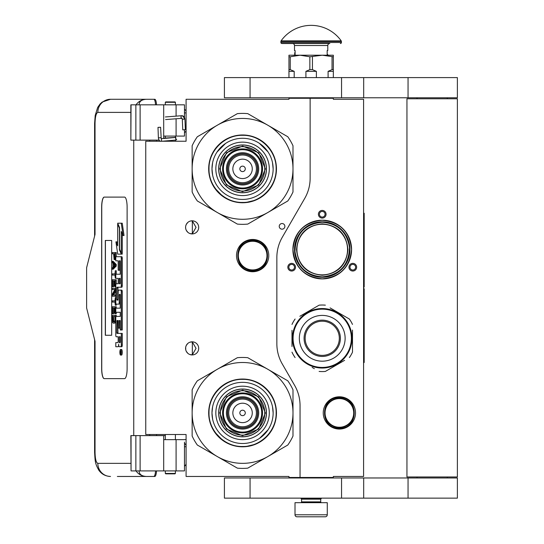 <?xml version="1.0" encoding="UTF-8"?>
<svg xmlns="http://www.w3.org/2000/svg" width="544" height="544" viewBox="0 0 544 544"><rect width="100%" height="100%" fill="white"/><g stroke="black" fill="none" stroke-linecap="round" stroke-linejoin="round"><path stroke-width="0.82" d="M322.238 275.264C306.619 273.741 298.044 265.166 296.521 249.546C298.044 233.927 306.619 225.352 322.238 223.829C337.858 225.352 346.433 233.927 347.956 249.546C346.433 265.166 337.858 273.741 322.238 275.264M322.238 274.863A25.316 25.316 90 0 1 296.922 249.546A25.316 25.316 90 0 1 322.238 224.237A25.316 25.316 -90 0 1 347.548 249.546A25.316 25.316 -90 0 1 322.238 274.863M310.134 98.274L288.959 98.274L288.959 99.28L186.089 99.28L186.089 141.236L145.751 141.236L145.751 434.506L186.089 434.506L186.089 476.462L288.959 476.462L288.959 477.469L300.05 477.469L300.05 405.579A40.338 40.338 0 0 0 294.644 385.41L282.261 363.956A40.338 40.338 0 0 1 276.855 343.788L276.855 257.489A40.338 40.338 0 0 1 282.261 237.32L304.728 198.397A40.338 40.338 0 0 0 310.134 178.228L310.134 98.274L333.329 98.274L333.329 99.28L363.582 99.28L363.582 476.462L333.329 476.462L333.329 477.469L300.05 477.469M282.064 229.174A2.822 2.822 0 0 0 284.886 226.352A2.822 2.822 0 0 0 282.064 223.53A2.822 2.822 0 0 0 279.235 226.352A2.822 2.822 0 0 0 282.064 229.174M198.696 348.378A6.555 6.555 0 0 0 192.141 341.822A6.555 6.555 0 0 0 185.586 348.378A6.555 6.555 0 0 0 192.141 354.933A6.555 6.555 0 0 0 198.696 348.378M198.696 227.358A6.555 6.555 0 0 0 192.141 220.803A6.555 6.555 0 0 0 185.586 227.358A6.555 6.555 0 0 0 192.141 233.913A6.555 6.555 0 0 0 198.696 227.358M252.647 239.462A16.136 16.136 0 0 1 268.784 255.598A16.136 16.136 0 0 1 252.647 271.735A16.136 16.136 0 0 1 236.511 255.598A16.136 16.136 0 0 1 252.647 239.462M190.067 354.6L192.331 354.817L192.331 341.945L190.067 342.162M186.633 344.828L186.13 345.76M185.742 349.792L185.681 347.249M185.762 346.861L186.191 345.624M186.959 344.366L187.796 343.475M188.38 343.012L188.748 342.774M191.032 341.918L191.699 341.843M192.331 341.829L191.95 341.829M187.714 343.55L186.259 345.481M186.157 345.698L185.817 346.657M185.783 349.989L186.15 351.05M186.279 351.322L187.789 353.28M191.066 354.844L191.631 354.919M191.95 354.933L192.331 354.933M185.994 350.656L185.817 350.112M186.123 350.982L186.626 351.927M188.788 354.015L189.149 354.212M186.633 223.808L186.068 224.89M185.586 227.358L185.742 228.772M185.762 225.842L186.191 224.604M186.959 223.346L187.796 222.448M188.38 221.993L188.748 221.755M191.032 220.898L191.699 220.816M192.331 220.81L191.95 220.81M187.714 222.523L186.259 224.461M186.157 224.679L185.817 225.638M185.783 228.97L186.15 230.03M186.279 230.302L187.789 232.261M191.066 233.825L191.631 233.893M191.95 233.913L192.331 233.913M185.994 229.636L185.817 229.092M186.123 229.962L186.626 230.908M188.788 232.995L189.149 233.192M190.067 233.58L192.331 233.798L196.037 227.358L192.331 220.925L190.801 220.946M192.331 233.798L192.331 220.925M356.123 269.11A3.835 3.835 0 0 1 350.887 270.518A3.835 3.835 0 0 1 349.486 265.282A3.835 3.835 0 0 1 354.722 263.874A3.835 3.835 0 0 1 356.123 269.11M288.347 269.11A3.835 3.835 0 0 1 289.755 263.874A3.835 3.835 0 0 1 294.984 265.282A3.835 3.835 0 0 1 293.583 270.518A3.835 3.835 0 0 1 288.347 269.11M322.238 210.419A3.835 3.835 0 0 1 326.067 214.248A3.835 3.835 0 0 1 322.238 218.083A3.835 3.835 0 0 1 318.403 214.248A3.835 3.835 0 0 1 322.238 210.419M322.238 278.895A29.349 29.349 0 0 0 351.587 249.546A29.349 29.349 0 0 0 322.238 220.198A29.349 29.349 0 0 0 292.89 249.546A29.349 29.349 0 0 0 322.238 278.895M339.381 396.787A16.136 16.136 0 0 1 355.518 412.923A16.136 16.136 0 0 1 339.381 429.06A16.136 16.136 0 0 1 323.245 412.923A16.136 16.136 0 0 1 339.381 396.787M330.677 223.128L335.022 224.937M337.647 226.488L336.246 225.61M333.662 224.278L332.901 223.944M324.952 221.945L328.95 222.639M329.276 222.72L330.29 223.006M192.331 354.817L196.037 348.378L192.331 341.945M350.363 265.785A2.822 2.822 0 0 0 351.397 269.64A2.822 2.822 0 0 0 355.252 268.607A2.822 2.822 0 0 0 354.219 264.751A2.822 2.822 0 0 0 350.363 265.785M294.114 265.785A2.822 2.822 0 0 0 290.258 264.751A2.822 2.822 0 0 0 289.224 268.607A2.822 2.822 0 0 0 293.08 269.64A2.822 2.822 0 0 0 294.114 265.785M322.238 217.076A2.822 2.822 0 0 0 325.06 214.248A2.822 2.822 0 0 0 322.238 211.426A2.822 2.822 0 0 0 319.416 214.248A2.822 2.822 0 0 0 322.238 217.076M322.238 221.816A27.737 27.737 0 0 1 349.969 249.546A27.737 27.737 0 0 1 322.238 277.284A27.737 27.737 0 0 1 294.501 249.546A27.737 27.737 0 0 1 322.238 221.816L316.581 222.394M252.647 270.32A14.722 14.722 0 0 1 237.925 255.598A14.722 14.722 0 0 1 252.647 240.876A14.722 14.722 0 0 1 267.376 255.598A14.722 14.722 0 0 1 252.647 270.32M252.647 269.919A14.321 14.321 0 0 0 266.968 255.598A14.321 14.321 0 0 0 252.647 241.278A14.321 14.321 0 0 0 238.326 255.598A14.321 14.321 0 0 0 252.647 269.919M339.381 427.244A14.321 14.321 0 0 0 353.702 412.923A14.321 14.321 0 0 0 339.381 398.602A14.321 14.321 0 0 0 325.06 412.923A14.321 14.321 0 0 0 339.381 427.244M322.238 276.876C339.708 274.978 348.799 265.248 349.506 247.683C347.065 232.077 337.974 223.584 322.238 222.217C304.762 224.114 295.678 233.852 294.97 251.41C297.412 267.022 306.496 275.509 322.238 276.876M339.381 427.645A14.722 14.722 0 0 0 354.103 412.923A14.722 14.722 0 0 0 339.381 398.201A14.722 14.722 0 0 0 324.659 412.923A14.722 14.722 0 0 0 339.381 427.645M327.896 276.699L322.238 277.284M322.238 278.82C304.456 277.086 294.698 267.328 292.964 249.546C294.698 231.764 304.456 222.013 322.238 220.272C340.014 222.013 349.772 231.764 351.512 249.546C349.772 267.328 340.014 277.086 322.238 278.82M301.56 499.154L320.722 499.154L320.722 501.874L301.56 501.874L301.56 499.154L301.056 498.644L321.225 498.644L321.225 498.141M301.056 498.644L301.056 498.141M320.722 499.154L321.225 498.644M301.56 501.874A0.809 0.809 54.4 0 1 300.757 502.683M320.722 501.874A0.809 0.809 -54.4 0 0 321.531 502.683M302.165 516.8L297.024 516.8A2.02 2.02 43.8 0 1 295.004 514.78L295.004 502.683L327.277 502.683L327.277 514.78A2.02 2.02 -43.8 0 1 325.264 516.8L320.124 516.8M297.024 516.8L325.264 516.8M175.399 473.436L174.998 473.838L165.716 473.838L165.315 473.436L175.399 473.436L175.399 470.914M158.433 127.418L160.174 127.269L157.991 127.391L158.386 137.863L160.568 137.734M162.221 141.236L175.97 140.053L175.807 137.435L161.214 138.686L160.609 127.289L160.174 127.269M175.97 140.053L175.399 136.796M165.315 136.156L164.574 136.088M176.032 140.046L176.678 139.516M163.696 138.169L175.406 137.394L175.399 136.612M184.674 129.703L183.464 129.846L185.382 129.717L184.926 119.15L184.219 119.136A3.543 2.645 90 0 0 181.424 115.797L181.689 115.716C183.457 115.716 184.532 116.865 184.926 119.15M183.464 129.846L182.757 129.832L182.308 119.258L181.886 118.327L165.566 119.578M139.094 470.914C139.237 474.354 141.678 476.204 146.424 476.462L117.348 476.462M156.522 470.914A7.058 1.782 90 0 1 154.782 476.462L146.424 476.462A13.11 12.689 -90 0 1 136.061 470.914M156.563 435.615L156.563 434.506M156.563 141.236L156.563 140.128M130.852 463.352L97.832 463.352C96.125 462.692 95.193 458.993 95.03 452.254L95.03 341.319L86.625 308.04L86.625 267.702L95.03 234.416L95.03 123.481L94.602 123.481L95.2 115.505L97.662 107.454L100.076 103.965L102.17 102.068L110.514 99.28L154.782 99.28A7.058 1.782 90 0 1 156.522 104.829M155.55 470.914C155.298 474.375 154.714 476.224 153.809 476.462M131.05 104.829L130.852 140.128L130.852 104.829L140.114 104.829L140.114 140.128L159.113 140.128M140.114 140.128L131.05 140.128M131.05 435.615L131.05 470.914L130.852 435.615L165.315 435.615M140.114 435.615L140.114 470.914L184.477 470.914L184.477 442.156M140.114 470.914L131.05 470.914M153.809 99.28C154.714 99.518 155.298 101.368 155.55 104.829M140.114 104.829L184.477 104.829L184.477 117.409M139.094 104.829C139.25 101.388 141.692 99.545 146.424 99.28A13.11 12.689 90 0 0 136.061 104.829L136.755 104.829M137.183 104.829L139.026 104.829M104.196 197.105A10.084 2.55 -90 0 0 101.653 207.189L101.653 368.553A10.084 2.55 -90 0 0 104.196 378.638L124.569 378.638A10.084 2.55 -90 0 0 127.119 368.553L127.119 207.189A10.084 2.55 -90 0 0 124.569 197.105L104.196 197.105M184.477 129.805L184.477 136.088L163.696 136.088L163.696 138.475M163.696 104.829L163.696 136.088M163.696 470.914L163.696 439.647L184.477 439.647M163.696 435.615L163.696 439.647M104.292 197.105A10.084 2.55 -90 0 0 101.748 207.189L101.748 368.553A10.084 2.55 -90 0 0 104.292 378.638M120.578 355.076L121.55 355.076A2.781 0.7 -90 0 0 122.257 352.294A2.781 0.7 -90 0 0 121.55 349.506L120.578 349.506A2.781 0.7 -90 0 0 119.87 352.294A2.781 0.7 -90 0 0 120.578 355.076A2.781 0.7 -90 0 0 121.278 352.294A2.781 0.7 -90 0 0 120.578 349.506M116.776 346.725L118.021 346.725A2.584 0.653 -90 0 0 118.674 344.141A2.584 0.653 -90 0 0 119.32 346.725L121.815 346.725A1.734 0.435 -90 0 0 122.257 344.991L122.257 333.411L116.98 333.411L116.817 332.772L116.98 320.545L118.184 320.545L118.184 328.127L119.197 328.127L119.197 320.545L120.074 320.545L120.238 329.984L121.278 329.984L121.278 291.863A1.734 0.435 -90 0 0 120.843 290.129L118.619 290.129A1.734 0.435 -90 0 0 118.184 291.863L118.021 300.091L116.98 300.091L116.817 299.445L116.817 287.871L116.98 287.225L120.843 287.225A1.734 0.435 -90 0 0 121.278 285.491L121.278 258.441A1.734 0.435 -90 0 0 120.843 256.707L115.797 256.707L115.797 260.821L118.184 260.821L118.184 270.259L119.197 270.259L119.197 260.821L120.074 260.821L120.238 261.467L120.238 274.237L116.776 274.237M117.212 336.763L118.184 336.763L118.184 340.877A1.734 0.435 90 0 1 117.742 342.611L115.797 342.611L115.797 346.725L118.021 346.725M116.776 312.276L120.238 312.276L120.238 316.39L117.212 316.39M117.212 304.13L118.762 304.13A1.734 0.435 -90 0 0 119.197 302.389L119.197 295.011L119.36 294.365L120.074 294.365L120.238 295.011L120.238 308.162L116.776 308.162M120.21 294.63L120.176 295.011L119.197 295.011M119.741 304.13A1.734 0.435 -90 0 0 120.176 302.389L120.176 295.011M116.776 278.351L118.184 278.351L118.184 283.757L117.212 283.757M119.197 270.259L120.176 270.259L120.176 260.957M116.776 260.821L118.184 260.821M117.953 300.091L117.953 287.225L121.815 287.225A1.734 0.435 -90 0 0 122.257 285.491L122.257 258.441A1.734 0.435 -90 0 0 121.815 256.707L116.776 256.707M121.278 329.984L122.257 329.984L122.257 291.863A1.734 0.435 -90 0 0 121.815 290.129L119.598 290.129M119.197 328.127L120.176 328.127L120.176 320.681M117.953 333.411L117.79 321.191L118.184 320.545M121.278 253.218L121.278 231.458L123.06 235.538L124.039 235.538L122.237 223.203L117.667 223.203L119.571 227.562L119.571 249.315L121.278 253.218L122.257 253.218L122.257 233.696M117.667 243.603L116.899 241.849L115.92 241.849L117.715 254.123L121.278 254.123L119.374 249.771L119.374 228.018L117.667 224.114L117.667 245.834L115.92 241.849M121.278 254.123L122.257 254.123L121.856 253.218M113.206 253.749L113.601 253.749L114.118 259.61L115.797 259.488M116.266 256.707L116.266 252.572L112.234 252.572L112.234 253.749L113.601 253.749M112.234 269.192L113.206 269.192L116.266 266.064L116.266 264.5L113.206 261.372L112.234 261.372L112.234 262.548L113.009 263.33L113.009 267.24L112.234 268.022L112.234 269.192L115.287 266.064L115.287 264.5L112.234 261.372M113.206 275.06L114.961 275.06L115.287 278.188L115.287 270.756L114.961 273.89L113.206 273.89M116.266 274.237L116.266 270.756L115.287 270.756M116.266 283.757L116.266 279.752L112.234 279.752L112.234 286.797L112.622 286.797L112.622 280.928L113.662 280.928L113.662 286.015L114.05 286.015L114.05 280.928L114.9 280.928L114.9 286.797L115.287 286.797L115.287 279.752M112.622 286.797L113.601 286.797L113.662 280.928M113.662 295.004L115.797 290.992M113.206 289.53L114.9 289.53L112.234 294.42L112.234 296.181L115.287 296.181L115.287 295.004L112.69 295.004L115.287 290.122L115.287 288.361L112.234 288.361L112.234 289.53L114.9 289.53M113.206 302.049L114.961 302.049L115.287 305.177L115.287 297.745L114.961 300.873L113.206 300.873M115.287 305.177L116.266 305.177L116.266 304.13M114.9 307.918L114.05 307.918L114.9 307.918L114.9 313.779L116.266 313.779L116.266 312.276M116.266 308.162L116.266 306.741L112.234 306.741L112.234 313.779L112.622 313.779L112.622 307.918L113.662 307.918L113.662 312.997L114.05 312.997L114.05 307.918M112.622 313.779L113.601 313.779L113.662 307.918M114.247 323.17L115.797 322.599L114.832 322.578L115.287 315.343L112.234 315.343L112.69 322.578L113.274 323.17L114.247 323.17L114.832 322.578M116.266 316.39L116.266 315.343L115.287 315.343M111.683 335.267L111.683 240.468L105.312 240.468L105.312 335.267L111.683 335.267L105.414 335.267L105.414 240.468L111.683 240.468M120.843 346.725A1.734 0.435 -90 0 0 121.278 344.991L121.278 333.411M120.238 316.39L116.232 316.39A1.734 0.435 -90 0 0 115.797 318.124L115.797 335.029A1.734 0.435 -90 0 0 116.232 336.763L118.184 336.763M120.238 308.162L115.797 308.162L115.797 312.276L120.238 312.276M118.184 283.757L116.232 283.757A1.734 0.435 -90 0 0 115.797 285.491L115.797 302.389A1.734 0.435 -90 0 0 116.232 304.13L118.762 304.13M120.238 274.237L115.797 274.237L115.797 278.351L118.184 278.351M121.815 256.707L120.843 256.707M121.815 287.225L120.843 287.225M121.815 290.129L120.843 290.129M123.06 235.538L121.264 223.203M118.062 224.114L117.667 224.114M119.768 249.771L119.374 249.771M115.797 258.244L115.226 258.244L115.287 252.572M115.797 259.026L115.029 259.026L115.226 258.244M115.743 259.61L114.77 259.61L115.029 259.026M115.797 257.264L115.287 257.264M116.266 266.064L115.287 266.064M116.266 264.5L115.287 264.5M115.797 278.188L115.287 278.188M114.961 273.89L112.234 273.89L112.234 275.06L114.961 275.06M115.797 286.797L115.287 286.797M114.9 280.928L114.05 280.928M114.9 286.015L114.05 286.015M115.797 288.361L115.287 288.361M115.797 290.122L115.287 290.122M115.797 295.004L115.287 295.004M115.797 296.181L115.287 296.181M114.961 300.873L112.234 300.873L112.234 302.049L114.961 302.049M115.797 297.745L115.287 297.745M115.287 313.779L115.287 306.741M114.9 312.997L114.05 312.997M115.797 320.042L115.287 320.042M115.797 321.014L115.226 321.014M115.797 321.796L115.09 321.796M115.546 322.973L114.573 322.973M121.094 353.26L120.108 353.566L120.537 352.478L120.108 351.145L121.094 351.145L121.094 353.26M119.197 342.611L119.197 336.763L120.238 336.763L120.238 341.965L120.074 342.611L119.197 342.611M119.197 283.757L119.197 278.351L120.074 278.351L120.238 283.111L120.074 283.757L119.197 283.757M113.988 253.749L114.961 253.749L114.573 258.638L114.05 258.046L113.988 253.749L114.961 253.749M113.274 267.043L113.274 263.52L115.029 265.282L113.274 267.043M114.9 320.042L114.505 321.796L113.009 321.796L112.622 316.52L114.9 316.52L114.9 320.042M121.094 353.097L120.618 353.097M120.496 353.566L120.108 353.566M121.094 351.689L120.537 351.689M121.081 351.689L121.094 351.145M120.176 342.475L120.238 336.763M120.176 283.621L120.176 278.487M114.77 258.441L114.186 258.441M114.9 258.046L114.05 258.046M114.961 257.462L113.988 257.462M114.247 266.064L114.247 264.5M113.009 321.796L113.988 321.796L113.274 321.994M113.988 321.796L112.819 321.409M113.791 321.409L113.662 320.824L112.69 320.824M113.662 320.824L113.601 320.042L112.622 320.042M113.601 320.042L113.601 316.52L114.9 316.52M120.727 351.689L120.727 352.777L120.924 351.689M175.399 102.306L165.315 102.306L165.716 101.905L174.998 101.905L175.399 102.306L175.399 104.829M242.563 192.766A23.902 23.902 0 0 0 266.465 168.864A23.902 23.902 0 0 0 242.563 144.962A23.902 23.902 0 0 0 218.661 168.864A23.902 23.902 0 0 0 242.563 192.766M242.563 219.293A50.422 50.422 0 0 0 267.777 212.534L247.765 224.087A55.468 55.468 0 0 1 237.368 224.087L217.355 212.534A50.422 50.422 0 0 1 192.141 168.919L192.141 191.978A55.468 55.468 0 0 0 197.343 200.981L217.355 212.534A50.422 50.422 0 0 0 242.563 219.293M292.992 168.817A50.422 50.422 0 0 0 267.777 125.195L247.765 113.642A55.468 55.468 0 0 0 237.368 113.642L197.343 136.748A55.468 55.468 0 0 0 192.141 145.758L192.141 168.817A50.422 50.422 0 0 1 267.777 125.195L287.79 136.748A55.468 55.468 0 0 1 292.992 145.758L292.992 191.978A55.468 55.468 0 0 1 287.79 200.981L267.777 212.534A50.422 50.422 0 0 0 292.992 168.919M242.563 195.595A26.724 26.724 0 0 1 215.839 168.864A26.724 26.724 0 0 1 242.563 142.14A26.724 26.724 0 0 1 269.294 168.864A26.724 26.724 0 0 1 242.563 195.595M242.563 199.444A30.58 30.58 0 0 1 211.983 168.864A30.58 30.58 0 0 1 242.563 138.285A30.58 30.58 0 0 1 273.142 168.864A30.58 30.58 0 0 1 242.563 199.444L242.828 199.444M242.563 202.756A33.884 33.884 0 0 0 276.454 168.864A33.884 33.884 0 0 0 242.563 134.98A33.884 33.884 0 0 0 208.678 168.864A33.884 33.884 0 0 0 242.563 202.756M257.489 168.864A14.926 14.926 0 0 0 242.563 153.938A14.926 14.926 0 0 0 227.637 168.864A14.926 14.926 0 0 0 242.563 183.79A14.926 14.926 0 0 0 257.489 168.864A14.926 14.926 0 0 1 242.563 183.79A14.926 14.926 0 0 1 227.637 168.864M257.693 168.864A15.13 15.13 0 0 0 242.563 153.741A15.13 15.13 0 0 0 227.44 168.864A15.13 15.13 0 0 0 242.563 183.994A15.13 15.13 0 0 0 257.693 168.864M258.699 168.864A16.136 16.136 0 0 0 242.563 152.728A16.136 16.136 0 0 0 226.426 168.864A16.136 16.136 0 0 0 242.563 185.001A16.136 16.136 0 0 0 258.699 168.864M261.725 168.864A19.162 19.162 0 0 0 242.563 149.702A19.162 19.162 0 0 0 223.4 168.864A19.162 19.162 0 0 0 242.563 188.027A19.162 19.162 0 0 0 261.725 168.864M219.776 168.796L226.494 152.701L242.631 146.078L258.726 152.796L265.356 168.932L258.631 185.028L242.495 191.658L226.399 184.933L219.776 168.796M220.381 168.803A22.188 22.188 0 0 1 242.631 146.683A22.188 22.188 0 0 1 264.751 168.932A22.188 22.188 0 0 1 242.502 191.053A22.188 22.188 0 0 1 220.381 168.803M218.763 168.796A23.8 23.8 0 0 1 242.638 145.064A23.8 23.8 0 0 1 266.363 168.939A23.8 23.8 0 0 1 242.495 192.664A23.8 23.8 0 0 1 218.763 168.796M262.534 168.926A19.972 19.972 0 0 0 242.624 148.9A19.972 19.972 0 0 0 222.598 168.81A19.972 19.972 0 0 0 242.508 188.836A19.972 19.972 0 0 0 262.534 168.926M255.537 200.172L245.106 202.681M222.945 196.513L214.282 187.53M229.303 137.652L231.166 136.925M226.12 139.21L229.514 137.571M257.638 138.489L263.602 142.283M212.622 175.08L211.983 168.864L212.575 162.901M216.995 152.096L225.576 143.439M259.338 143.296L267.988 151.878M272.51 162.656L273.142 168.864M276.128 168.864C276.59 186.803 260.501 202.892 242.563 202.429C224.631 202.892 208.542 186.803 209.005 168.864C208.542 150.933 224.631 134.844 242.563 135.306C260.501 134.844 276.59 150.933 276.128 168.864M242.563 436.825A23.902 23.902 0 0 0 266.465 412.923A23.902 23.902 0 0 0 242.563 389.021A23.902 23.902 0 0 0 218.661 412.923A23.902 23.902 0 0 0 242.563 436.825M242.563 463.352A50.422 50.422 0 0 0 267.777 456.593L247.765 468.146A55.468 55.468 0 0 1 237.368 468.146L217.355 456.593A50.422 50.422 0 0 1 192.141 412.971L192.141 436.03A55.468 55.468 0 0 0 197.343 445.04L217.355 456.593A50.422 50.422 0 0 0 242.563 463.352M292.992 412.876A50.422 50.422 0 0 0 267.777 369.254L247.765 357.7A55.468 55.468 0 0 0 237.368 357.7L197.343 380.807A55.468 55.468 0 0 0 192.141 389.817L192.141 412.876A50.422 50.422 0 0 1 267.777 369.254L287.79 380.807A55.468 55.468 0 0 1 292.992 389.817L292.992 436.03A55.468 55.468 0 0 1 287.79 445.04L267.777 456.593A50.422 50.422 0 0 0 292.992 412.971M242.563 439.647A26.724 26.724 0 0 1 215.839 412.923A26.724 26.724 0 0 1 242.563 386.199A26.724 26.724 0 0 1 269.294 412.923A26.724 26.724 0 0 1 242.563 439.647M242.563 443.503A30.58 30.58 0 0 1 211.983 412.923A30.58 30.58 0 0 1 242.563 382.344A30.58 30.58 0 0 1 273.142 412.923A30.58 30.58 0 0 1 242.563 443.503M242.563 446.808A33.884 33.884 0 0 0 276.454 412.923A33.884 33.884 0 0 0 242.563 379.039A33.884 33.884 0 0 0 208.678 412.923A33.884 33.884 0 0 0 242.563 446.808M257.489 412.923A14.926 14.926 0 0 0 242.563 397.997A14.926 14.926 0 0 0 227.637 412.923A14.926 14.926 0 0 0 242.563 427.849A14.926 14.926 0 0 0 257.489 412.923A14.926 14.926 0 0 0 242.563 397.997A14.926 14.926 0 0 0 227.637 412.923A14.926 14.926 0 0 0 242.563 427.849A14.926 14.926 0 0 0 257.489 412.923M257.693 412.923A15.13 15.13 0 0 0 242.563 397.8A15.13 15.13 0 0 0 227.44 412.923A15.13 15.13 0 0 0 242.563 428.053A15.13 15.13 0 0 0 257.693 412.923M258.699 412.923A16.136 16.136 0 0 0 242.563 396.787A16.136 16.136 0 0 0 226.426 412.923A16.136 16.136 0 0 0 242.563 429.06A16.136 16.136 0 0 0 258.699 412.923M261.725 412.923A19.162 19.162 0 0 0 242.563 393.761A19.162 19.162 0 0 0 223.4 412.923A19.162 19.162 0 0 0 242.563 432.086A19.162 19.162 0 0 0 261.725 412.923M219.776 412.855L226.494 396.76L242.631 390.13L258.726 396.855L265.356 412.991L258.631 429.087L242.495 435.717L226.399 428.992L219.776 412.855M220.381 412.862A22.188 22.188 0 0 1 242.631 390.735A22.188 22.188 0 0 1 264.751 412.991A22.188 22.188 0 0 1 242.502 435.112A22.188 22.188 0 0 1 220.381 412.862M218.763 412.855A23.8 23.8 0 0 1 242.638 389.123A23.8 23.8 0 0 1 266.363 412.991A23.8 23.8 0 0 1 242.495 436.723A23.8 23.8 0 0 1 218.763 412.855M262.534 412.984A19.972 19.972 0 0 0 242.624 392.958A19.972 19.972 0 0 0 222.598 412.869A19.972 19.972 0 0 0 242.508 432.895A19.972 19.972 0 0 0 262.534 412.984M255.537 444.23L245.106 446.74M222.945 440.572L214.282 431.589M229.303 381.711L231.166 380.984M226.12 383.268L229.514 381.623M257.638 382.548L263.602 386.342M212.622 419.132L211.983 412.923L212.575 406.96M272.51 406.715L273.142 412.923M268.131 429.699L259.556 438.348M276.128 412.923C276.59 430.855 260.501 446.95 242.563 446.488C224.631 446.95 208.542 430.855 209.005 412.923C208.542 394.992 224.631 378.903 242.563 379.365C260.501 378.903 276.59 394.992 276.128 412.923M351.383 338.293A29.145 29.145 0 0 0 322.238 309.148A29.145 29.145 0 0 0 293.094 338.293A29.145 29.145 0 0 0 322.238 367.438A29.145 29.145 0 0 0 351.383 338.293M351.988 338.293A29.75 29.75 0 0 0 322.238 308.543A29.75 29.75 0 0 0 292.488 338.293A29.75 29.75 0 0 0 322.238 368.043A29.75 29.75 0 0 0 351.988 338.293M291.985 330.303L291.985 346.514M291.985 344.175L291.985 341.102M312.134 367.397L314.371 368.689M342.394 361.597L325.36 371.43A33.279 33.279 0 0 1 319.117 371.43M325.36 371.43L344.624 360.305M352.492 346.283L352.492 352.158A33.279 33.279 0 0 1 349.37 357.564M352.492 352.158L352.492 330.079M352.492 332.418L352.492 335.492M352.492 324.428A33.279 33.279 0 0 0 349.37 319.029L330.099 307.897M332.336 309.189L349.37 319.029M325.36 305.164A33.279 33.279 0 0 0 319.117 305.164L299.846 316.288M302.083 314.996L319.117 305.164M295.1 319.029A33.279 33.279 0 0 0 291.985 324.428M295.1 357.564A33.279 33.279 0 0 1 291.985 352.158M350.499 329.004L350.241 328.243L350.499 329.004M350.928 330.419L350.608 329.331M350.479 328.943L350.241 328.243M351.662 333.894L351.526 333.057M351.533 333.118L351.465 332.738M341.129 315.309L340.741 314.996L341.129 315.309M339.429 314.01L340.313 314.663L339.429 314.01L339.191 314.344M351.635 333.724L351.506 332.976L351.635 333.724M322.238 355.375A17.082 17.082 0 0 0 339.32 338.293A17.082 17.082 0 0 0 322.238 321.212A17.082 17.082 0 0 0 305.157 338.293A17.082 17.082 0 0 0 322.238 355.375M322.238 356.449A18.156 18.156 0 0 1 304.082 338.293A18.156 18.156 0 0 1 322.238 320.144A18.156 18.156 0 0 1 340.388 338.293A18.156 18.156 0 0 1 322.238 356.449M322.238 361.189A22.896 22.896 0 0 0 345.127 338.293A22.896 22.896 0 0 0 322.238 315.404A22.896 22.896 0 0 0 299.343 338.293A22.896 22.896 0 0 0 322.238 361.189M447.29 477.972L447.29 476.966M417.037 477.972L417.037 476.966M406.953 476.966L457.375 476.966L457.375 98.777L406.953 98.777L406.953 476.966M447.29 98.777L447.29 97.77M417.037 98.777L417.037 97.77M341.55 97.77L457.375 97.77L457.375 77.595L250.07 77.595L250.07 97.77L341.55 97.77L341.55 77.595M250.07 97.77L224.414 97.77L224.414 77.595L250.07 77.595M341.55 498.141L457.375 498.141L457.375 477.972L250.07 477.972L250.07 498.141L341.55 498.141L341.55 477.972M250.07 498.141L224.414 498.141L224.414 477.972L250.07 477.972M288.959 77.595L288.959 69.632L290.244 69.632L290.244 56.78L300.05 55.209L322.238 55.209L333.329 56.78L333.329 55.209L322.238 55.209L309.856 56.78L309.856 69.632L312.433 69.632L312.433 56.78M328.093 77.595L328.093 71.346L332.044 69.632L333.329 69.632L333.329 56.78M333.329 69.632L333.329 77.595M332.044 69.632L332.044 56.78M312.433 69.632L316.377 71.346L316.377 77.595M305.912 77.595L305.912 71.346L309.856 69.632M288.959 69.632L288.959 55.209L300.05 55.209L309.856 56.78M290.244 69.632L294.188 71.346L294.188 77.595M328.093 71.346L333.329 71.346M305.912 71.346L316.377 71.346M288.959 56.78L290.244 56.78M288.959 71.346L294.188 71.346M320.219 98.274L320.219 97.77M302.07 98.274L302.07 97.77M295.106 52.856L295.106 50.98M341.21 40.861A36.91 36.91 0 0 0 281.078 40.861L341.21 40.861A1.006 1.006 -111.6 0 1 341.401 41.446L341.401 42.5L280.888 42.5L280.888 41.446A1.006 1.006 111.6 0 1 281.078 40.861M322.313 43.513L281.894 43.513A1.006 1.006 41.4 0 1 280.888 42.5M340.388 43.513A1.006 1.006 -41.4 0 0 341.401 42.5M281.894 43.513L301.628 43.513M294.501 45.526L327.78 45.526A2.02 2.02 -130.3 0 1 329.8 43.513L292.488 43.513A2.02 2.02 130.3 0 1 294.501 45.526L294.501 50.572L295.106 50.572L295.106 54.604L294.501 54.604L294.501 55.209M327.78 45.526L327.78 50.572L327.175 50.572L327.175 54.604L327.78 54.604L327.78 55.209M295.106 53.292L295.106 54.169M363.582 213.241L364.188 213.241L364.188 286.865L363.786 286.865L363.786 288.878L364.188 288.878L364.188 362.501L363.582 362.501M364.188 303.579L364.188 328.964M364.188 330.201L364.188 335.825M252.647 240.271C272.422 239.312 272.422 271.878 252.647 270.926C232.88 271.878 232.873 239.312 252.647 240.271M339.381 397.596C359.156 396.644 359.156 429.209 339.381 428.25C319.607 429.209 319.607 396.644 339.381 397.596M295.004 514.78L327.277 514.78M161.69 141.236L161.316 138.686M182.152 118.245C180.887 118.028 180.642 117.218 181.424 115.797M183.015 119.272L184.219 119.136M186.089 112.894L184.477 112.894M94.602 339.64L94.602 452.254C95.173 462.244 95.159 463.447 98.716 470.05C101.476 474.082 105.414 476.224 110.514 476.462A13.11 12.689 -90 0 1 97.832 463.352M94.602 452.254L95.03 452.254M149.736 140.128L149.736 141.236M149.736 434.506L149.736 435.615M133.742 140.128L133.742 435.615M95.03 123.481C95.193 116.749 96.125 113.05 97.832 112.39L130.852 112.39M176.093 104.829L176.093 116.144M176.093 118.769L176.093 136.088M135.864 104.829L135.864 140.128M135.864 435.615L135.864 470.914M176.093 470.914L176.093 439.647M110.514 99.28A13.11 12.689 90 0 0 97.832 112.39M185.348 129.03L186.089 129.03M184.477 446.712L186.089 446.712M122.257 344.991L121.278 344.991M120.176 302.389L119.197 302.389M122.257 258.441L121.278 258.441M122.257 285.491L121.278 285.491M117.79 287.871L116.817 287.871M117.79 299.445L116.817 299.445M122.257 291.863L121.278 291.863M117.79 321.191L116.817 321.191M117.79 332.772L116.817 332.772M245.29 168.864A2.72 2.72 0 0 0 242.563 166.144A2.72 2.72 0 0 0 239.843 168.864A2.72 2.72 0 0 0 242.563 171.591A2.72 2.72 0 0 0 245.29 168.864M252.273 168.864A9.71 9.71 0 0 0 242.563 159.154A9.71 9.71 0 0 0 232.852 168.864A9.71 9.71 0 0 0 242.563 178.575A9.71 9.71 0 0 0 252.273 168.864M256.408 168.864A13.845 13.845 0 0 0 242.563 155.02A13.845 13.845 0 0 0 228.718 168.864A13.845 13.845 0 0 0 242.563 182.709A13.845 13.845 0 0 0 256.408 168.864M245.29 412.923A2.72 2.72 0 0 0 242.563 410.203A2.72 2.72 0 0 0 239.843 412.923A2.72 2.72 0 0 0 242.563 415.65A2.72 2.72 0 0 0 245.29 412.923M252.273 412.923A9.71 9.71 0 0 0 242.563 403.213A9.71 9.71 0 0 0 232.852 412.923A9.71 9.71 0 0 0 242.563 422.634A9.71 9.71 0 0 0 252.273 412.923M256.408 412.923A13.845 13.845 0 0 0 242.563 399.078A13.845 13.845 0 0 0 228.718 412.923A13.845 13.845 0 0 0 242.563 426.768A13.845 13.845 0 0 0 256.408 412.923M408.054 97.77L408.054 77.595M363.684 97.77L363.684 77.595M408.054 498.141L408.054 477.972M363.684 498.141L363.684 477.972M341.401 41.446L280.888 41.446M363.582 219.293L364.188 219.293M363.582 356.449L364.188 356.449M175.399 439.647L175.399 434.506M165.315 473.436L165.315 470.914M165.315 439.647L165.315 434.506M324.251 98.274L324.251 97.77M298.03 98.274L298.03 97.77M158.386 137.863C158.712 140.155 159.657 141.304 161.235 141.311M165.362 116.96L181.689 115.716M186.089 111.024A4.032 4.032 0 0 0 184.477 109.371M94.602 123.481L94.602 236.103M184.477 132.559A4.032 4.032 0 0 0 186.089 130.9M184.477 466.181A4.032 4.032 0 0 0 186.089 463.95M186.089 445.604A4.032 4.032 0 0 0 184.477 443.374M186.089 439.525L184.321 439.647M298.03 477.469L298.03 477.972M324.251 477.469L324.251 477.972M175.399 136.088L175.399 137.469M175.399 140.1L175.399 141.236M165.315 102.306L165.315 104.829M165.315 136.088L165.315 138.339M295.045 52.693A0.503 0.503 0 0 0 295.045 53.693"/></g></svg>

